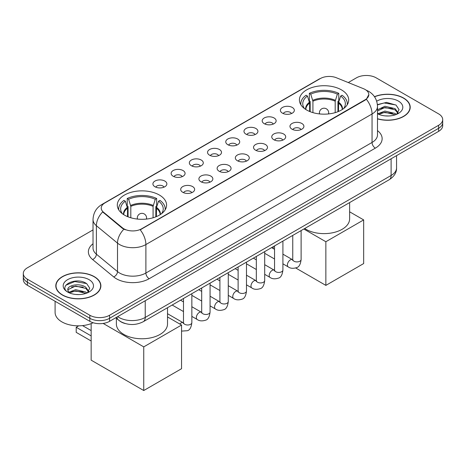 <?xml version="1.0" encoding="UTF-8"?>
<svg xmlns="http://www.w3.org/2000/svg" width="466" height="466" viewBox="0 0 466 466"><rect width="100%" height="100%" fill="white"/><g stroke="black" fill="none" stroke-linecap="round" stroke-linejoin="round"><path stroke-width="0.7" d="M159.366 195.027A24.64 14.225 0 0 0 132.513 191.94A24.64 14.225 0 0 0 117.304 205.081A24.64 14.225 0 0 0 124.521 215.141A24.64 14.225 0 0 0 151.374 218.228A24.64 14.225 0 0 0 166.583 205.081A24.64 14.225 0 0 0 159.366 195.027M341.479 89.886A24.64 14.225 0 0 0 314.626 86.798A24.64 14.225 0 0 0 299.417 99.94A24.64 14.225 0 0 0 306.634 109.999A24.64 14.225 0 0 0 333.487 113.087A24.64 14.225 0 0 0 348.696 99.94A24.64 14.225 0 0 0 341.479 89.886M282.437 113.151A6.973 4.025 180 0 1 281.056 112.015A6.973 4.025 180 0 1 283.363 107.011A6.973 4.025 180 0 1 292.298 107.46A6.973 4.025 180 0 1 293.685 112.015A6.973 4.025 180 0 1 282.437 113.151M291.454 113.57A4.182 2.417 0 0 0 290.33 112.393A4.182 2.417 0 0 0 286.206 111.782A4.182 2.417 0 0 0 283.287 113.57M264.228 123.665A6.973 4.025 180 0 1 262.847 122.529A6.973 4.025 180 0 1 265.154 117.525A6.973 4.025 180 0 1 274.09 117.974A6.973 4.025 180 0 1 275.476 122.529A6.973 4.025 180 0 1 264.228 123.665M273.239 124.084A4.182 2.417 0 0 0 272.121 122.907A4.182 2.417 0 0 0 267.997 122.296A4.182 2.417 0 0 0 265.078 124.084M246.019 134.179A6.973 4.025 180 0 1 244.633 133.043A6.973 4.025 180 0 1 246.945 128.039A6.973 4.025 180 0 1 255.881 128.488A6.973 4.025 180 0 1 257.261 133.043A6.973 4.025 180 0 1 246.019 134.179M255.03 134.598A4.182 2.417 0 0 0 253.906 133.422A4.182 2.417 0 0 0 249.788 132.81A4.182 2.417 0 0 0 246.869 134.598M227.804 144.693A6.973 4.025 180 0 1 226.424 143.557A6.973 4.025 180 0 1 228.73 138.553A6.973 4.025 180 0 1 237.666 139.002A6.973 4.025 180 0 1 239.052 143.557A6.973 4.025 180 0 1 227.804 144.693M236.821 145.112A4.182 2.417 0 0 0 235.697 143.936A4.182 2.417 0 0 0 231.573 143.324A4.182 2.417 0 0 0 228.655 145.112M209.595 155.207A6.973 4.025 180 0 1 208.209 154.071A6.973 4.025 180 0 1 210.521 149.068A6.973 4.025 180 0 1 219.457 149.516A6.973 4.025 180 0 1 220.843 154.071A6.973 4.025 180 0 1 209.595 155.207M218.606 155.627A4.182 2.417 0 0 0 217.482 154.45A4.182 2.417 0 0 0 213.364 153.838A4.182 2.417 0 0 0 210.446 155.627M191.386 165.721A6.973 4.025 180 0 1 190 164.585A6.973 4.025 180 0 1 192.312 159.582A6.973 4.025 180 0 1 201.248 160.03A6.973 4.025 180 0 1 202.628 164.585A6.973 4.025 180 0 1 191.386 165.721M200.397 166.141A4.182 2.417 0 0 0 199.273 164.964A4.182 2.417 0 0 0 195.149 164.352A4.182 2.417 0 0 0 192.231 166.141M173.171 176.235A6.973 4.025 180 0 1 171.791 175.1A6.973 4.025 180 0 1 174.098 170.096A6.973 4.025 180 0 1 183.033 170.544A6.973 4.025 180 0 1 184.42 175.1A6.973 4.025 180 0 1 173.171 176.235M182.183 176.655A4.182 2.417 0 0 0 181.064 175.478A4.182 2.417 0 0 0 176.94 174.867A4.182 2.417 0 0 0 174.022 176.655M154.962 186.75A6.973 4.025 180 0 1 153.576 185.614A6.973 4.025 180 0 1 155.889 180.61A6.973 4.025 180 0 1 164.824 181.058A6.973 4.025 180 0 1 166.205 185.614A6.973 4.025 180 0 1 154.962 186.75M163.974 187.169A4.182 2.417 0 0 0 162.85 185.992A4.182 2.417 0 0 0 158.731 185.381A4.182 2.417 0 0 0 155.813 187.169M292.007 129.187A6.973 4.025 180 0 1 290.621 128.051A6.973 4.025 180 0 1 292.933 123.047A6.973 4.025 180 0 1 301.869 123.496A6.973 4.025 180 0 1 303.25 128.051A6.973 4.025 180 0 1 292.007 129.187M301.019 129.606A4.182 2.417 0 0 0 299.894 128.43A4.182 2.417 0 0 0 295.77 127.818A4.182 2.417 0 0 0 292.858 129.606M273.792 139.701A6.973 4.025 180 0 1 272.412 138.565A6.973 4.025 180 0 1 274.719 133.561A6.973 4.025 180 0 1 283.654 134.01A6.973 4.025 180 0 1 285.041 138.565A6.973 4.025 180 0 1 273.792 139.701M282.804 140.12A4.182 2.417 0 0 0 281.685 138.944A4.182 2.417 0 0 0 277.561 138.332A4.182 2.417 0 0 0 274.643 140.12M255.584 150.215A6.973 4.025 180 0 1 254.197 149.079A6.973 4.025 180 0 1 256.51 144.076A6.973 4.025 180 0 1 265.445 144.524A6.973 4.025 180 0 1 266.826 149.079A6.973 4.025 180 0 1 255.584 150.215M264.595 150.635A4.182 2.417 0 0 0 263.471 149.458A4.182 2.417 0 0 0 259.352 148.846A4.182 2.417 0 0 0 256.434 150.635M237.375 160.729A6.973 4.025 180 0 1 235.988 159.593A6.973 4.025 180 0 1 238.301 154.59A6.973 4.025 180 0 1 247.236 155.038A6.973 4.025 180 0 1 248.617 159.593A6.973 4.025 180 0 1 237.375 160.729M246.386 161.149A4.182 2.417 0 0 0 245.262 159.972A4.182 2.417 0 0 0 241.138 159.36A4.182 2.417 0 0 0 238.219 161.149M219.16 171.243A6.973 4.025 180 0 1 217.779 170.107A6.973 4.025 180 0 1 220.086 165.104A6.973 4.025 180 0 1 229.022 165.552A6.973 4.025 180 0 1 230.408 170.107A6.973 4.025 180 0 1 219.16 171.243M228.171 171.663A4.182 2.417 0 0 0 227.053 170.486A4.182 2.417 0 0 0 222.929 169.874A4.182 2.417 0 0 0 220.01 171.663M200.951 181.757A6.973 4.025 180 0 1 199.565 180.622A6.973 4.025 180 0 1 201.877 175.618A6.973 4.025 180 0 1 210.813 176.066A6.973 4.025 180 0 1 212.193 180.622A6.973 4.025 180 0 1 200.951 181.757M209.962 182.177A4.182 2.417 0 0 0 208.838 181A4.182 2.417 0 0 0 204.72 180.389A4.182 2.417 0 0 0 201.801 182.177M182.736 192.272A6.973 4.025 180 0 1 181.356 191.136A6.973 4.025 180 0 1 183.662 186.132A6.973 4.025 180 0 1 192.598 186.581A6.973 4.025 180 0 1 193.984 191.136A6.973 4.025 180 0 1 182.736 192.272M191.753 192.691A4.182 2.417 0 0 0 190.629 191.514A4.182 2.417 0 0 0 186.505 190.903A4.182 2.417 0 0 0 183.587 192.691M363.468 88.691A12.553 7.246 180 0 1 365.146 89.507A12.553 7.246 180 0 1 368.822 94.627A12.553 7.246 180 0 1 365.146 99.753L141.617 228.806A12.553 7.246 180 0 1 122.459 227.839L103.504 212.211A12.553 7.246 180 0 1 101.233 208.057A12.553 7.246 180 0 1 104.914 202.931L320.328 78.562A12.553 7.246 180 0 1 336.4 77.752L363.468 88.691M125.267 323.555A13.945 8.05 180 0 1 119.634 320.917M377.495 118.871A22.549 13.019 0 0 0 410.208 107.25A22.549 13.019 0 0 0 403.608 98.046A22.549 13.019 0 0 0 374.478 96.689M94.278 276.635A22.549 13.019 0 0 0 69.708 273.81A22.549 13.019 0 0 0 55.792 285.839A22.549 13.019 0 0 0 62.392 295.042A22.549 13.019 0 0 0 86.967 297.867A22.549 13.019 0 0 0 100.883 285.839A22.549 13.019 0 0 0 94.278 276.635M56.025 287.009A22.549 13.019 0 0 0 55.943 287.359M368.822 94.627L366.363 99.241L365.146 100.126L140.202 229.814A16.269 9.396 60 0 1 145.887 244.557A18.593 10.735 180 0 1 119.593 244.557A18.593 10.735 180 0 1 117.508 243.124L96.386 225.713A18.593 10.735 180 0 1 93.025 219.556L93.025 248.023A18.593 10.735 0 0 0 96.386 254.18L117.508 271.596A18.593 10.735 0 0 0 119.593 273.029A18.593 10.735 0 0 0 145.887 273.029L372.049 142.456A18.593 10.735 0 0 0 377.495 134.866L377.495 106.394A18.593 10.735 180 0 1 372.049 113.989A16.269 9.396 -120 0 0 366.363 99.241M93.025 229.913L27.383 267.81A13.945 8.05 0 0 0 23.3 273.501L23.3 279.577A13.945 8.05 0 0 0 27.383 285.268L89.839 321.33L89.839 318.29A13.945 8.05 0 0 0 109.562 318.29L438.617 128.313A13.945 8.05 0 0 0 442.7 122.622A13.945 8.05 0 0 1 438.617 128.313L109.562 318.29A13.945 8.05 0 0 1 89.839 318.29L27.383 282.233L89.839 318.29L89.839 315.255A13.945 8.05 0 0 0 109.562 315.255L438.617 125.278A13.945 8.05 0 0 0 442.7 119.587A13.945 8.05 0 0 0 438.617 113.89L376.161 77.834A13.945 8.05 0 0 0 356.438 77.834L348.271 82.546M23.3 276.536A13.945 8.05 0 0 0 27.383 282.233A13.945 8.05 0 0 1 23.3 276.536M125.278 229.814L122.459 228.387L102.66 211.908A16.269 10.881 129.5 0 0 96.386 225.713L96.386 254.18A4.648 3.111 -50.5 0 1 92.583 259.515A23.242 13.421 180 0 1 93.025 243.765M23.3 273.501A13.945 8.05 0 0 0 27.383 279.198L89.839 315.255M100.732 287.359A22.549 13.019 0 0 0 100.65 287.009M410.057 108.77A22.549 13.019 0 0 0 409.975 108.421M89.839 321.33A13.945 8.05 0 0 0 109.562 321.33L438.617 131.354A13.945 8.05 0 0 0 442.7 125.657L442.7 119.587M377.495 118.719A22.316 12.885 0 0 0 409.975 107.25A22.316 12.885 0 0 0 403.44 98.14A22.316 12.885 0 0 0 374.565 96.823M385.143 115.877L388.65 115.982M378.176 113.652L384.945 111.071L395.092 113.448L396.321 114.432M378.8 114.304L384.945 112.277L395.314 114.805M377.495 112.574A10.508 6.064 0 0 0 378.893 114.386M377.495 109.778L384.945 106.254L395.092 108.625L398.11 112.795M377.495 110.984L384.945 107.46L395.092 109.83L397.871 113.11M377.495 113.739A15.157 8.749 0 0 0 398.378 113.436A15.157 8.749 0 0 0 398.378 101.064A15.157 8.749 0 0 0 376.691 101.215M396.683 114.281L399.053 109.621L396.053 105.095L386.605 102.386L377.402 104.611M378.281 114.123L377.495 113.285M377.431 104.897L384.118 102.963L395.844 104.961M380.774 108.392L384.118 107.786L392.488 108.502M380.774 113.209L384.118 112.603L392.488 113.325M62.561 294.949A22.316 12.885 0 0 0 86.874 297.739A22.316 12.885 0 0 0 100.65 285.839A22.316 12.885 0 0 0 94.115 276.728A22.316 12.885 0 0 0 69.795 273.938A22.316 12.885 0 0 0 56.025 285.839A22.316 12.885 0 0 0 62.561 294.949M55.093 301.263L55.093 312.406A23.242 13.421 0 0 0 61.902 321.895A23.242 13.421 0 0 0 93.159 322.746M75.818 294.465L79.319 294.57M68.852 292.24L75.62 289.66L85.767 292.036L86.991 293.021M69.475 292.893L75.62 290.866L85.983 293.394M68.956 292.712L67.873 290.167A10.508 6.064 0 0 0 69.568 292.974M88.785 291.384L85.767 287.213C79.459 282.507 66.487 285.413 67.873 290.167L67.832 289.701M67.896 290.312L68.187 289.532L75.62 286.048L85.767 288.419L88.546 291.699M87.352 292.869L89.728 288.209L86.723 283.683C76.092 276.041 57.196 286.112 68.106 292.287L68.648 292.619M89.053 279.652A15.157 8.749 0 0 0 67.622 279.652A15.157 8.749 0 0 0 67.622 292.025A15.157 8.749 0 0 0 89.053 292.025A15.157 8.749 0 0 0 89.053 279.652M65.892 285.204L74.793 281.551L86.519 283.544M71.449 286.98L74.793 286.374L83.164 287.091M71.449 291.798L74.793 291.192L83.164 291.914M309.634 111.473L309.634 103.103L307.449 96.048A21.29 12.291 0 0 0 303.954 107.792A21.29 12.291 0 0 0 304.496 108.59M310.17 111.694L310.17 101.413L309.348 100.941L309.348 93.346A23.242 13.421 0 0 1 338.765 93.346L337.378 94.149A21.29 12.291 0 0 0 310.735 94.149L312.919 101.204L312.919 112.632M335.194 112.632L335.194 101.204L337.378 94.149M304.706 228.509A25.566 14.761 0 0 0 305.976 229.301A25.566 14.761 0 0 0 333.842 232.499A25.566 14.761 0 0 0 349.622 218.863L349.622 202.576M338.765 93.346L338.765 100.941L337.937 101.413L337.937 111.694M307.449 96.048L306.057 95.245A23.242 13.421 0 0 0 300.809 103.737A23.242 13.421 0 0 0 300.879 104.774M310.735 94.149L309.348 93.346M347.228 104.774A23.242 13.421 0 0 0 347.298 103.737A23.242 13.421 0 0 0 342.056 95.245L340.663 96.048L338.636 102.211L338.479 111.473M343.617 108.59A21.29 12.291 0 0 0 344.158 107.792A21.29 12.291 0 0 0 340.663 96.048M325.862 285.384L325.862 241.732L363.666 219.905L363.666 263.558L325.862 285.384L295.735 267.991M273.268 248.594L273.268 246.66M325.862 241.732L303.832 229.016M349.622 211.803L363.666 219.905M127.521 216.614L127.521 208.244L125.337 201.19A21.29 12.291 0 0 0 121.842 212.933A21.29 12.291 0 0 0 122.383 213.731M128.063 216.836L128.063 206.555L127.235 206.083L127.235 198.487A23.242 13.421 0 0 1 156.652 198.487L155.265 199.291A21.29 12.291 0 0 0 128.622 199.291L130.806 206.345L130.806 217.773M153.081 217.773L153.081 206.345L155.265 199.291M116.378 318.307L116.378 324.004A25.566 14.761 0 0 0 123.863 334.442A25.566 14.761 0 0 0 151.73 337.64A25.566 14.761 0 0 0 167.515 324.004L167.515 307.717M156.652 198.487L156.652 206.083L155.83 206.555L155.83 216.836M125.337 201.19L123.944 200.386A23.242 13.421 0 0 0 118.702 208.879A23.242 13.421 0 0 0 118.772 209.916M128.622 199.291L127.235 198.487M165.121 209.916A23.242 13.421 0 0 0 165.191 208.879A23.242 13.421 0 0 0 159.943 200.386L158.551 201.19L156.524 207.353L156.366 216.614M161.504 213.731A21.29 12.291 0 0 0 162.046 212.933A21.29 12.291 0 0 0 158.551 201.19M91.155 340.99L76.203 332.357L76.203 327.272L91.155 335.904M143.749 390.525L143.749 346.873L181.554 325.047L181.554 368.699L143.749 390.525L91.155 360.16L91.155 323.602M143.749 346.873L103.155 323.433M167.515 316.944L181.554 325.047M82.529 325.606L91.155 330.592M78.702 325.827L76.203 327.272M103.504 212.211L103.504 212.764M122.459 227.839L122.459 228.387M141.617 228.806L141.617 229.179M365.146 99.753L365.146 100.126M149.178 278.72A4.648 2.685 60 0 1 145.887 273.029L145.887 244.557L372.049 113.989L372.049 142.456A4.648 2.685 60 0 0 375.334 148.147L149.178 278.72A23.242 13.421 180 0 1 116.302 278.72A23.242 13.421 180 0 1 113.698 276.926L92.583 259.515M377.495 106.394C377.18 99.707 374.245 94.697 368.682 91.353L366.334 90.212A16.269 7.619 112 0 0 366.113 90.13M103.528 203.881A16.269 9.396 -120 0 0 101.844 204.516C96.281 207.853 93.34 212.869 93.025 219.556M101.844 204.516L318.96 79.162A16.269 9.396 60 0 1 320.194 78.638M123.845 229.249A16.269 10.881 129.5 0 0 117.508 243.124L117.508 271.596A4.648 3.111 -50.5 0 1 113.698 276.926M377.495 130.608A23.242 13.421 180 0 1 375.334 148.147M109.562 315.255L109.562 321.33M438.617 125.278L438.617 131.354M27.383 279.198L27.383 285.268M117.682 316.641A18.593 10.735 0 0 0 118.935 317.439A18.593 10.735 0 0 0 145.229 317.439L391.114 175.478A18.593 10.735 0 0 0 396.56 167.888C396.7 172.502 394.242 176.451 389.192 179.736L143.307 321.691A9.297 5.371 60 0 0 145.229 317.439L145.229 300.739M391.114 158.778L391.114 175.478A9.297 5.371 60 0 1 389.192 179.736M116.931 317.078A9.297 6.221 129.5 0 0 118.55 320.101L115.725 317.771M309.634 103.103A18.221 10.52 0 0 0 305.83 109.516M335.194 101.204A18.221 10.52 0 0 0 312.919 101.204M309.476 102.211A18.442 10.648 0 0 0 305.649 109.399M335.345 100.312A18.442 10.648 0 0 0 312.762 100.312M342.458 109.399A18.442 10.648 0 0 0 338.636 102.211M342.277 109.516A18.221 10.52 0 0 0 338.479 103.103M319.822 113.954A4.648 2.685 180 0 1 319.408 112.848L319.408 113.914M328.705 113.914L328.705 112.848A4.648 2.685 180 0 1 328.291 113.954M127.521 208.244A18.221 10.52 0 0 0 123.723 214.657M153.081 206.345A18.221 10.52 0 0 0 130.806 206.345M127.364 207.353A18.442 10.648 0 0 0 123.542 214.541M153.238 205.454A18.442 10.648 0 0 0 130.655 205.454M160.351 214.541A18.442 10.648 0 0 0 156.524 207.353M160.17 214.657A18.221 10.52 0 0 0 156.366 208.244M137.709 219.096A4.648 2.685 180 0 1 137.295 217.989L137.295 219.055M146.592 219.055L146.592 217.989A4.648 2.685 180 0 1 146.178 219.096M301.118 230.583L301.118 259.498A4.182 2.417 180 0 1 299.702 261.31A4.182 2.417 180 0 1 293.976 261.205A4.182 2.417 180 0 1 292.753 259.498L292.619 260.401L292.992 260.092M301.118 259.498C300.547 264.356 299.044 267.07 296.609 267.635C293.149 268.707 290.37 268.468 288.268 266.919A4.182 2.417 -60 0 1 287.627 263.564A4.182 2.417 -60 0 1 290.365 259.877A4.182 2.417 -60 0 1 290.545 259.778A4.182 2.417 -60 0 1 292.456 259.667L292.741 259.818M282.909 241.097L282.909 270.012A4.182 2.417 180 0 1 281.493 271.824A4.182 2.417 180 0 1 275.767 271.719A4.182 2.417 180 0 1 274.544 270.012L274.404 270.915L274.783 270.606M282.909 270.012C282.338 274.87 280.829 277.585 278.394 278.15C274.94 279.221 272.161 278.983 270.059 277.433A4.182 2.417 -60 0 1 269.418 274.078A4.182 2.417 -60 0 1 272.15 270.391A4.182 2.417 -60 0 1 272.336 270.292A4.182 2.417 -60 0 1 274.241 270.181L274.526 270.332M264.7 251.611L264.7 280.526A4.182 2.417 180 0 1 263.278 282.338A4.182 2.417 180 0 1 257.558 282.233A4.182 2.417 180 0 1 256.329 280.526L256.195 281.429L256.568 281.12M264.7 280.526C264.123 285.384 262.62 288.099 260.185 288.664C256.731 289.736 253.947 289.497 251.85 287.947A4.182 2.417 -60 0 1 251.209 284.592A4.182 2.417 -60 0 1 253.941 280.905A4.182 2.417 -60 0 1 254.127 280.806A4.182 2.417 -60 0 1 256.032 280.695L256.317 280.847M246.485 262.125L246.485 291.04A4.182 2.417 180 0 1 245.069 292.852A4.182 2.417 180 0 1 239.343 292.747A4.182 2.417 180 0 1 238.12 291.04L237.986 291.943L238.359 291.634M246.485 291.04C245.914 295.898 244.411 298.613 241.97 299.178C238.516 300.25 235.738 300.011 233.635 298.461A4.182 2.417 -60 0 1 232.994 295.106A4.182 2.417 -60 0 1 235.726 291.419A4.182 2.417 -60 0 1 235.912 291.32A4.182 2.417 -60 0 1 237.823 291.209L238.109 291.361M228.276 272.639L228.276 301.554A4.182 2.417 180 0 1 226.86 303.366A4.182 2.417 180 0 1 221.134 303.261A4.182 2.417 180 0 1 219.905 301.554L219.771 302.457L220.15 302.149M228.276 301.554C227.699 306.412 226.196 309.127 223.762 309.692C220.307 310.764 217.529 310.525 215.426 308.975A4.182 2.417 -60 0 1 214.785 305.62A4.182 2.417 -60 0 1 217.517 301.933A4.182 2.417 -60 0 1 217.704 301.834A4.182 2.417 -60 0 1 219.608 301.723L219.894 301.875M210.067 283.153L210.067 312.069A4.182 2.417 180 0 1 208.646 313.88A4.182 2.417 180 0 1 202.92 313.775A4.182 2.417 180 0 1 201.696 312.069L201.562 312.971L201.935 312.663M210.067 312.069C209.49 316.927 207.987 319.641 205.553 320.206C202.093 321.278 199.314 321.039 197.211 319.49A4.182 2.417 -60 0 1 196.57 316.134A4.182 2.417 -60 0 1 199.308 312.447A4.182 2.417 -60 0 1 199.495 312.348A4.182 2.417 -60 0 1 201.399 312.237L201.685 312.389M191.852 293.667L191.852 322.583A4.182 2.417 180 0 1 190.437 324.394A4.182 2.417 180 0 1 184.711 324.289A4.182 2.417 180 0 1 183.488 322.583L183.354 323.486L183.726 323.177M179.812 324.039A4.182 2.417 -60 0 1 181.093 322.961A4.182 2.417 -60 0 1 181.28 322.862A4.182 2.417 -60 0 1 183.185 322.752L183.47 322.903M318.96 79.162L321.942 77.775M143.307 321.691C135.822 325.454 128.342 325.454 120.857 321.691L118.55 320.101M396.56 167.888L396.56 155.632M409.975 109.114L409.975 107.25M100.65 287.703L100.65 285.839M56.025 287.703L56.025 285.839M300.809 104.658L300.809 103.737M347.298 104.658L347.298 103.737M328.705 112.848A4.648 4.648 0 0 0 321.732 108.823A4.648 4.648 0 0 0 319.408 112.848M118.702 209.799L118.702 208.879M165.191 209.799L165.191 208.879M146.592 217.989A4.648 4.648 0 0 0 139.619 213.964A4.648 4.648 0 0 0 137.295 217.989M288.268 266.919L282.909 263.82M274.544 258.991L264.7 253.306M292.753 235.412L292.753 259.498M292.456 259.667L282.909 254.156M274.544 249.327L271.596 247.627M270.059 277.433L264.7 274.334M256.329 269.505L246.485 263.82M274.544 245.926L274.544 270.012M274.241 270.181L264.7 264.671M256.329 259.842L253.382 258.141M251.85 287.947L246.485 284.848M238.12 280.019L228.276 274.334M256.329 256.44L256.329 280.526M256.032 280.695L246.485 275.185M238.12 270.356L235.173 268.655M233.635 298.461L228.276 295.362M219.905 290.534L210.067 284.848M238.12 266.954L238.12 291.04M237.823 291.209L228.276 285.699M219.905 280.87L216.964 279.169M215.426 308.975L210.067 305.877M201.696 301.048L191.852 295.362M219.905 277.468L219.905 301.554M219.608 301.723L210.067 296.213M201.696 291.384L198.749 289.683M197.211 319.49L191.852 316.391M183.488 311.562L172.17 305.026M201.696 287.982L201.696 312.069M201.399 312.237L191.852 306.727M183.488 301.898L180.54 300.197M191.852 322.583C191.281 327.441 189.773 330.155 187.338 330.72L181.554 331.099M183.488 298.496L183.488 322.583M183.185 322.752L167.515 313.705"/></g></svg>
